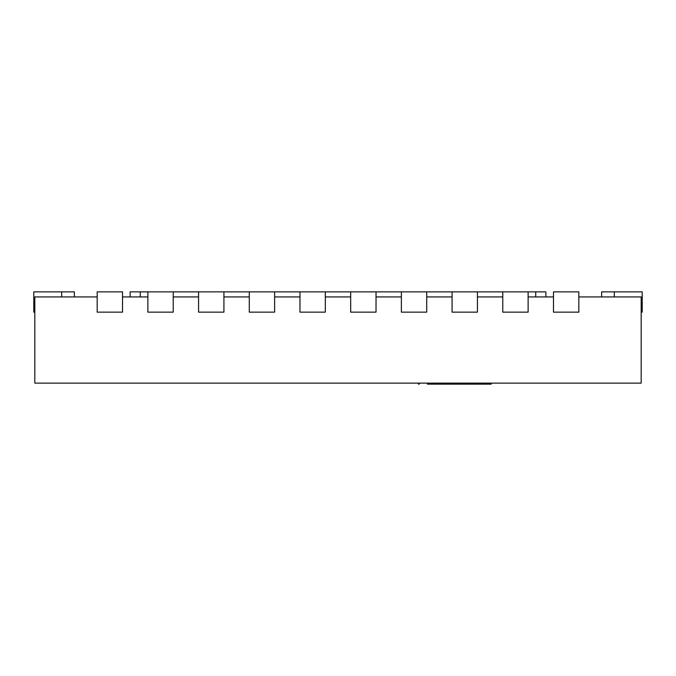 <?xml version="1.0" encoding="UTF-8"?>
<svg xmlns="http://www.w3.org/2000/svg" width="676" height="676" viewBox="0 0 676 676"><rect width="100%" height="100%" fill="white"/><g stroke="black" fill="none" stroke-linecap="round" stroke-linejoin="round"><path stroke-width="1.01" d="M97.175 296.933L34.814 296.933L34.814 383.123L641.186 383.123L641.186 296.933L578.825 296.933M553.475 296.933L528.125 296.933M502.775 296.933L477.425 296.933M452.075 296.933L426.725 296.933M401.375 296.933L376.025 296.933M350.675 296.933L325.325 296.933M299.975 296.933L274.625 296.933M249.275 296.933L223.925 296.933M198.575 296.933L173.225 296.933M147.875 296.933L122.525 296.933M74.36 296.933L74.36 291.863L33.8 291.863L33.8 312.143L34.814 312.143M601.64 296.933L601.64 291.863L642.2 291.863L642.2 312.143L641.186 312.143M578.825 291.863L553.475 291.863L553.475 312.143L578.825 312.143L578.825 291.863M528.125 291.863L502.775 291.863L502.775 312.143L528.125 312.143L528.125 291.863L545.87 291.863L545.87 296.933M477.425 291.863L452.075 291.863L452.075 312.143L477.425 312.143L477.425 291.863L502.775 291.863M426.725 291.863L401.375 291.863L401.375 312.143L426.725 312.143L426.725 291.863L452.075 291.863M376.025 291.863L350.675 291.863L350.675 312.143L376.025 312.143L376.025 291.863L401.375 291.863M122.525 291.863L122.525 312.143L97.175 312.143L97.175 291.863L122.525 291.863M173.225 291.863L173.225 312.143L147.875 312.143L147.875 291.863L198.575 291.863L198.575 312.143L223.925 312.143L223.925 291.863L249.275 291.863L249.275 312.143L274.625 312.143L274.625 291.863L299.975 291.863L299.975 312.143L325.325 312.143L325.325 291.863L350.675 291.863M198.575 291.863L223.925 291.863M249.275 291.863L274.625 291.863M299.975 291.863L325.325 291.863M130.13 296.933L130.13 291.863L147.875 291.863M419.238 383.123L419.238 384.137L418.452 384.137L418.452 383.123M477.079 383.123L477.079 384.137L427.401 384.137M491.198 383.123L491.198 384.137L477.079 384.137M61.685 291.863L61.685 296.933M614.315 291.863L614.315 296.933M140.27 291.863L140.27 296.933M535.73 291.863L535.73 296.933"/></g></svg>
